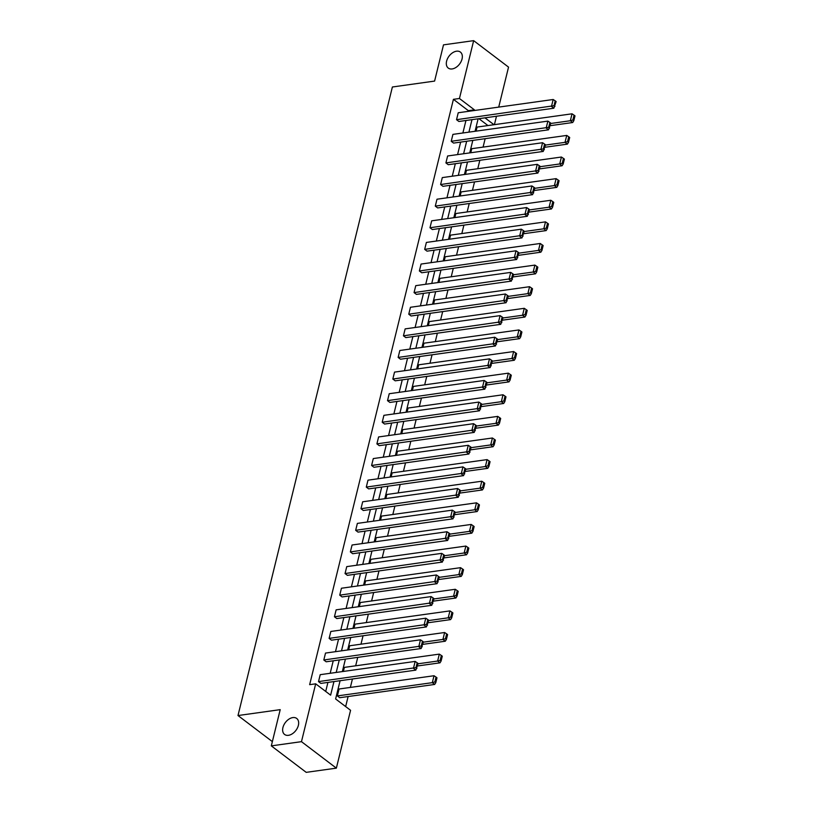 <?xml version="1.0" encoding="UTF-8"?>
<svg xmlns="http://www.w3.org/2000/svg" width="813" height="813" viewBox="0 0 813 813"><rect width="100%" height="100%" fill="white"/><g stroke="black" fill="none" stroke-linecap="round" stroke-linejoin="round"><path stroke-width="1.22" d="M292.822 717.584A10.041 6.585 127.2 0 1 296.715 718.458A10.041 6.585 127.2 0 1 297.416 727.97A10.041 6.585 127.2 0 1 288.473 735.318A10.041 6.585 127.2 0 1 284.58 734.444A10.041 6.585 127.2 0 1 283.879 724.942A10.041 6.585 127.2 0 1 292.822 717.584M456.5 51.209A10.041 6.585 127.2 0 1 460.392 52.073A10.041 6.585 127.2 0 1 461.093 61.585A10.041 6.585 127.2 0 1 452.15 68.942A10.041 6.585 127.2 0 1 448.258 68.068A10.041 6.585 127.2 0 1 447.557 58.556A10.041 6.585 127.2 0 1 456.5 51.209M340.098 680.715L335.617 698.956L350.566 710.298L336.358 768.143L306.206 772.35L271.318 745.877L280.211 709.647L237.996 715.542L392.384 86.991L434.599 81.087L443.502 44.857L473.654 40.65L508.542 67.123L498.725 107.103M496.479 116.229L494.416 124.653M345.657 706.568L348.116 696.538M350.362 687.412L352.436 678.987M355.667 665.806L357.74 657.382M360.982 644.191L363.045 635.766M366.287 622.575L368.36 614.15M371.592 600.97L373.665 592.545M376.907 579.354L378.97 570.929M382.212 557.738L384.285 549.314M387.516 536.133L389.59 527.708M392.831 514.517L394.894 506.093M398.136 492.902L400.209 484.477M403.451 471.296L405.514 462.871M408.756 449.68L410.829 441.256M414.061 428.065L416.134 419.64M419.376 406.459L421.439 398.035M424.681 384.844L426.754 376.419M429.986 363.228L432.059 354.803M435.301 341.623L437.364 333.198M440.605 320.007L442.679 311.582M445.91 298.391L447.983 289.967M451.225 276.786L453.288 268.361M456.53 255.17L458.603 246.746M461.835 233.555L463.908 225.13M467.15 211.949L469.223 203.524M472.455 190.333L474.528 181.909M477.77 168.718L479.833 160.293M483.074 147.112L485.148 138.677M336.358 768.143L301.471 741.659L315.678 683.824L330.627 695.166L333.96 681.568M271.318 745.877L301.471 741.659M237.996 715.542L272.365 741.619M421.124 648.52L326.176 661.782L323.818 659.993L325.515 653.073L420.463 639.811L418.766 646.731L421.124 648.52L423.431 641.884L422.486 641.162L421.297 646.01L422.242 646.731M431.744 605.299L336.795 618.561L334.438 616.772L336.135 609.841L431.083 596.579L429.386 603.51L431.744 605.299L434.051 598.653L433.105 597.941L431.916 602.789L432.851 603.5M442.353 562.078L347.405 575.34L345.047 573.551L346.755 566.62L441.703 553.358L439.996 560.289L442.353 562.078L444.66 555.431L443.725 554.72L442.526 559.568L443.471 560.279M452.973 518.846L358.025 532.109L355.667 530.32L357.364 523.399L452.323 510.137L450.615 517.058L452.973 518.846L455.28 512.21L454.335 511.489L453.146 516.336L454.091 517.058M463.593 475.625L368.645 488.887L366.287 487.099L367.984 480.168L462.932 466.906L461.235 473.837L463.593 475.625L465.9 468.979L464.955 468.268L463.766 473.115L464.711 473.827M474.213 432.404L379.254 445.666L376.897 443.878L378.604 436.947L473.552 423.685L471.855 430.616L474.213 432.404L476.52 425.758L475.575 425.047L474.386 429.894L475.32 430.605M484.822 389.173L389.874 402.435L387.516 400.646L389.224 393.726L484.172 380.464L482.465 387.384L484.822 389.173L487.129 382.537L486.194 381.815L484.995 386.663L485.94 387.384M495.442 345.952L400.494 359.214L398.136 357.425L399.833 350.494L494.782 337.232L493.085 344.163L495.442 345.952L497.749 339.306L496.804 338.594L495.615 343.442L496.56 344.153M506.062 302.731L411.114 315.993L408.756 314.204L410.453 307.273L505.401 294.011L503.704 300.942L506.062 302.731L508.369 296.084L507.424 295.373L506.235 300.221L507.18 300.932M516.672 259.499L421.723 272.762L419.366 270.973L421.073 264.052L516.021 250.79L514.314 257.711L516.672 259.499L518.979 252.863L518.044 252.142L516.844 256.989L517.79 257.711M527.291 216.278L432.343 229.54L429.986 227.752L431.683 220.821L526.641 207.559L524.934 214.49L527.291 216.278L529.598 209.632L528.653 208.921L527.464 213.768L528.409 214.48M537.911 173.057L442.963 186.319L440.605 184.531L442.302 177.6L537.251 164.338L535.554 171.269L537.911 173.057L540.218 166.411L539.273 165.689L538.084 170.547L539.029 171.258M548.531 129.826L453.573 143.088L451.225 141.299L452.922 134.379L547.871 121.117L546.173 128.037L548.531 129.826L550.838 123.19L549.893 122.468L548.704 127.316L549.639 128.037M325.718 691.436L327.934 682.412M330.169 673.296L333.239 660.796M335.484 651.68L338.543 639.191M340.789 630.065L343.858 617.575M346.094 608.459L349.163 595.959M351.409 586.844L354.478 574.354M356.714 565.228L359.783 552.738M362.019 543.623L365.088 531.123M367.334 522.007L370.403 509.517M372.639 500.391L375.708 487.902M377.943 478.786L381.012 466.286M383.258 457.17L386.327 444.681M388.563 435.555L391.632 423.065M393.878 413.949L396.937 401.449M399.183 392.333L402.252 379.844M404.488 370.718L407.557 358.228M409.803 349.112L412.872 336.612M415.108 327.497L418.177 315.007M420.412 305.881L423.482 293.391M425.727 284.265L428.797 271.776M431.032 262.66L434.101 250.17M436.337 241.044L439.406 228.555M441.652 219.429L444.721 206.939M446.957 197.823L450.026 185.334M452.262 176.208L455.331 163.718M457.577 154.592L460.646 142.102M462.882 132.986L465.951 120.497M468.197 111.371L468.359 110.67L453.42 99.328L309.651 684.668L315.678 683.824M553.836 108.22L458.888 121.483L456.53 119.694L458.227 112.763L553.175 99.501L551.478 106.432L553.836 108.22L556.143 101.574L555.198 100.853L554.009 105.71L554.954 106.422M543.216 151.442L448.268 164.704L445.91 162.915L447.617 155.984L542.566 142.722L540.858 149.653L543.216 151.442L545.523 144.795L544.578 144.084L543.389 148.931L544.334 149.643M532.606 194.663L437.648 207.925L435.29 206.136L436.998 199.215L531.946 185.953L530.249 192.874L532.606 194.663L534.913 188.027L533.968 187.305L532.779 192.153L533.714 192.874M521.987 237.894L427.038 251.156L424.681 249.367L426.378 242.437L521.326 229.175L519.629 236.105L521.987 237.894L524.294 231.248L523.348 230.536L522.159 235.384L523.105 236.095M511.367 281.115L416.419 294.377L414.061 292.589L415.758 285.658L510.716 272.396L509.009 279.326L511.367 281.115L513.674 274.469L512.729 273.757L511.54 278.605L512.485 279.316M500.747 324.336L405.799 337.598L403.441 335.81L405.148 328.889L500.097 315.627L498.389 322.548L500.747 324.336L503.054 317.7L502.119 316.979L500.92 321.826L501.865 322.548M490.137 367.567L395.189 380.83L392.831 379.041L394.529 372.11L489.477 358.848L487.78 365.779L490.137 367.567L492.444 360.921L491.499 360.21L490.31 365.057L491.245 365.769M479.518 410.789L384.569 424.051L382.212 422.262L383.909 415.331L478.857 402.069L477.16 409L479.518 410.789L481.824 404.142L480.879 403.431L479.69 408.278L480.635 408.99M468.898 454.01L373.95 467.272L371.592 465.483L373.299 458.562L468.247 445.3L466.54 452.221L468.898 454.01L471.205 447.374L470.26 446.652L469.071 451.5L470.016 452.221M458.278 497.241L363.33 510.503L360.972 508.714L362.679 501.784L457.628 488.522L455.93 495.452L458.278 497.241L460.585 490.595L459.65 489.883L458.461 494.731L459.396 495.442M447.668 540.462L352.72 553.724L350.362 551.936L352.059 545.005L447.008 531.743L445.311 538.673L447.668 540.462L449.975 533.816L449.03 533.104L447.841 537.952L448.786 538.663M437.048 583.683L342.1 596.945L339.743 595.157L341.44 588.236L436.388 574.974L434.691 581.895L437.048 583.683L439.355 577.047L438.41 576.326L437.221 581.173L438.166 581.895M426.429 626.914L331.48 640.177L329.123 638.388L330.83 631.457L425.778 618.195L424.071 625.126L426.429 626.914L428.736 620.268L427.801 619.557L426.601 624.404L427.547 625.116M415.819 670.136L320.861 683.398L318.513 681.609L320.21 674.678L415.158 661.416L413.461 668.347L415.819 670.136L418.126 663.489L417.181 662.778L415.992 667.625L416.927 668.337M453.42 99.328L459.447 98.495L473.654 40.65M478.125 118.789L475.056 131.289M472.81 140.405L469.741 152.895M467.505 162.021L464.436 174.51M462.201 183.626L459.132 196.126M456.886 205.242L453.817 217.732M451.581 226.857L448.512 239.347M446.276 248.463L443.207 260.963M440.961 270.079L437.892 282.568M435.656 291.694L432.587 304.184M430.341 313.3L427.282 325.8M425.036 334.915L421.967 347.405M419.732 356.531L416.663 369.021M414.417 378.136L411.348 390.636M409.112 399.752L406.043 412.242M403.807 421.368L400.738 433.857M398.492 442.973L395.423 455.473M393.187 464.589L390.118 477.079M387.882 486.204L384.813 498.694M382.567 507.81L379.498 520.31M377.262 529.426L374.193 541.915M371.948 551.041L368.889 563.531M366.643 572.647L363.574 585.147M361.338 594.262L358.269 606.752M356.023 615.878L352.954 628.368M350.718 637.483L347.649 649.983M345.413 659.099L342.344 671.589M493.999 124.714L484.944 117.834M474.223 110.527L474.396 109.836L459.447 98.495M336.206 672.453L339.275 659.953M341.511 650.837L344.58 638.347M346.816 629.221L349.885 616.732M352.131 607.616L355.2 595.116M357.435 586L360.505 573.511M362.74 564.385L365.809 551.895M368.055 542.779L371.124 530.279M373.36 521.163L376.429 508.674M378.675 499.548L381.734 487.058M383.98 477.942L387.049 465.443M389.285 456.327L392.354 443.837M394.6 434.711L397.669 422.221M399.905 413.106L402.974 400.606M405.209 391.49L408.278 379M410.524 369.874L413.593 357.385M415.829 348.269L418.898 335.769M421.134 326.653L424.203 314.164M426.449 305.038L429.518 292.548M431.754 283.432L434.823 270.932M437.059 261.816L440.128 249.327M442.374 240.201L445.443 227.711M447.678 218.595L450.748 206.096M452.993 196.98L456.063 184.49M458.298 175.364L461.367 162.874M463.603 153.759L466.672 141.259M468.918 132.143L471.987 119.653M487.973 125.558L478.918 118.678M337.365 695.918L339.722 697.706L434.67 684.444L432.313 682.656L337.365 695.918L339.072 688.997L434.02 675.735L436.032 677.087L434.843 681.934L435.788 682.656L436.977 677.798L436.032 677.087M343.381 671.447L344.377 667.382L439.325 654.119L441.347 655.471L440.158 660.329L441.093 661.04L442.292 656.193L441.347 655.471M348.686 649.831L349.681 645.766L444.63 632.504L446.652 633.866L445.463 638.713L446.408 639.425L447.597 634.577L446.652 633.866M353.99 628.225L354.996 624.16L449.945 610.898L451.967 612.25L450.768 617.097L451.713 617.819L452.902 612.961L451.967 612.25M359.305 606.61L360.301 602.545L455.25 589.283L457.272 590.634L456.083 595.492L457.018 596.203L458.217 591.356L457.272 590.634M364.61 584.994L365.606 580.929L460.554 567.667L462.577 569.029L461.388 573.876L462.333 574.588L463.522 569.74L462.577 569.029M369.915 563.389L370.921 559.324L465.869 546.062L467.892 547.413L466.692 552.261L467.638 552.982L468.827 548.125L467.892 547.413M375.23 541.773L376.226 537.708L471.174 524.446L473.196 525.798L472.007 530.655L472.953 531.367L474.142 526.519L473.196 525.798M380.535 520.157L381.531 516.092L476.489 502.83L478.501 504.192L477.312 509.04L478.257 509.751L479.446 504.903L478.501 504.192M385.85 498.552L386.846 494.487L481.794 481.225L483.816 482.576L482.617 487.424L483.562 488.146L484.751 483.288L483.816 482.576M391.155 476.936L392.151 472.871L487.099 459.609L489.121 460.961L487.932 465.808L488.877 466.53L490.066 461.682L489.121 460.961M396.459 455.321L397.466 451.256L492.414 437.994L494.426 439.355L493.237 444.203L494.182 444.914L495.371 440.067L494.426 439.355M401.774 433.715L402.77 429.65L497.719 416.388L499.741 417.74L498.552 422.587L499.487 423.309L500.686 418.451L499.741 417.74M407.079 412.1L408.075 408.035L503.023 394.772L505.046 396.124L503.857 400.972L504.802 401.693L505.991 396.846L505.046 396.124M412.384 390.484L413.39 386.419L508.338 373.157L510.351 374.519L509.162 379.366L510.107 380.078L511.296 375.23L510.351 374.519M417.699 368.878L418.695 364.813L513.643 351.551L515.666 352.903L514.477 357.75L515.412 358.472L516.611 353.614L515.666 352.903M423.004 347.263L424 343.198L518.948 329.936L520.97 331.287L519.781 336.135L520.726 336.856L521.916 332.009L520.97 331.287M428.309 325.647L429.315 321.582L524.263 308.32L526.285 309.682L525.086 314.529L526.031 315.241L527.22 310.393L526.285 309.682M433.624 304.042L434.62 299.977L529.568 286.704L531.59 288.066L530.401 292.914L531.346 293.635L532.535 288.778L531.59 288.066M438.929 282.426L439.924 278.361L534.883 265.099L536.895 266.451L535.706 271.298L536.651 272.02L537.84 267.172L536.895 266.451M444.233 260.81L445.239 256.745L540.188 243.483L542.21 244.845L541.011 249.693L541.956 250.404L543.145 245.556L542.21 244.845M449.548 239.205L450.544 235.14L545.493 221.868L547.515 223.229L546.326 228.077L547.271 228.799L548.46 223.941L547.515 223.229M454.853 217.589L455.849 213.524L550.808 200.262L552.82 201.614L551.631 206.461L552.576 207.183L553.765 202.335L552.82 201.614M460.168 195.974L461.164 191.909L556.112 178.647L558.135 180.008L556.946 184.856L557.881 185.567L559.08 180.72L558.135 180.008M465.473 174.368L466.469 170.303L561.417 157.031L563.439 158.393L562.25 163.24L563.196 163.962L564.385 159.104L563.439 158.393M470.778 152.753L471.784 148.688L566.732 135.425L568.744 136.777L567.555 141.625L568.5 142.346L569.689 137.499L568.744 136.777M476.093 131.137L477.089 127.072L572.037 113.81L574.059 115.172L572.87 120.019L573.805 120.731L575.004 115.883L574.059 115.172M468.359 110.67L474.396 109.836M456.53 119.694L554.009 105.71M555.198 100.853L553.175 99.501M550.228 125.669L572.698 122.529L570.34 120.741L550.767 123.474M572.87 120.019L570.34 120.741L572.037 113.81M573.805 120.731L572.698 122.529M451.225 141.299L548.704 127.316M549.893 122.468L547.871 121.117M445.91 162.915L543.389 148.931M544.578 144.084L542.566 142.722M544.913 147.275L567.383 144.135L565.025 142.346L545.452 145.08M567.555 141.625L565.025 142.346L566.732 135.425M568.5 142.346L567.383 144.135M539.608 168.891L562.078 165.75L559.72 163.962L540.147 166.695M562.25 163.24L559.72 163.962L561.417 157.031M563.196 163.962L562.078 165.75M440.605 184.531L538.084 170.547M539.273 165.689L537.251 164.338M534.304 190.506L556.773 187.366L554.415 185.577L534.842 188.311M556.946 184.856L554.415 185.577L556.112 178.647M557.881 185.567L556.773 187.366M435.29 206.136L532.779 192.153M533.968 187.305L531.946 185.953M528.989 212.112L551.458 208.971L549.1 207.183L529.527 209.917M551.631 206.461L549.1 207.183L550.808 200.262M552.576 207.183L551.458 208.971M429.986 227.752L527.464 213.768M528.653 208.921L526.641 207.559M523.684 233.727L546.153 230.587L543.795 228.799L524.222 231.532M546.326 228.077L543.795 228.799L545.493 221.868M547.271 228.799L546.153 230.587M424.681 249.367L522.159 235.384M523.348 230.536L521.326 229.175M518.379 255.343L540.838 252.203L538.48 250.414L518.918 253.148M541.011 249.693L538.48 250.414L540.188 243.483M541.956 250.404L540.838 252.203M419.366 270.973L516.844 256.989M518.044 252.142L516.021 250.79M513.064 276.948L535.533 273.808L533.176 272.02L513.603 274.753M535.706 271.298L533.176 272.02L534.883 265.099M536.651 272.02L535.533 273.808M414.061 292.589L511.54 278.605M512.729 273.757L510.716 272.396M507.759 298.564L530.228 295.424L527.871 293.635L508.298 296.369M530.401 292.914L527.871 293.635L529.568 286.704M531.346 293.635L530.228 295.424M408.756 314.204L506.235 300.221M507.424 295.373L505.401 294.011M403.441 335.81L500.92 321.826M502.119 316.979L500.097 315.627M398.136 357.425L495.615 343.442M496.804 338.594L494.782 337.232M392.831 379.041L490.31 365.057M491.499 360.21L489.477 358.848M387.516 400.646L484.995 386.663M486.194 381.815L484.172 380.464M382.212 422.262L479.69 408.278M480.879 403.431L478.857 402.069M376.897 443.878L474.386 429.894M475.575 425.047L473.552 423.685M371.592 465.483L469.071 451.5M470.26 446.652L468.247 445.3M366.287 487.099L463.766 473.115M464.955 468.268L462.932 466.906M360.972 508.714L458.461 494.731M459.65 489.883L457.628 488.522M502.444 320.18L524.913 317.04L522.556 315.251L502.983 317.985M525.086 314.529L522.556 315.251L524.263 308.32M526.031 315.241L524.913 317.04M497.139 341.785L519.609 338.645L517.251 336.856L497.678 339.59M519.781 336.135L517.251 336.856L518.948 329.936M520.726 336.856L519.609 338.645M491.835 363.401L514.304 360.261L511.946 358.472L492.373 361.206M514.477 357.75L511.946 358.472L513.643 351.551M515.412 358.472L514.304 360.261M486.52 385.016L508.989 381.876L506.631 380.088L487.058 382.821M509.162 379.366L506.631 380.088L508.338 373.157M510.107 380.078L508.989 381.876M481.215 406.622L503.684 403.482L501.326 401.693L481.753 404.427M503.857 400.972L501.326 401.693L503.023 394.772M504.802 401.693L503.684 403.482M475.91 428.238L498.379 425.097L496.021 423.309L476.448 426.042M498.552 422.587L496.021 423.309L497.719 416.388M499.487 423.309L498.379 425.097M470.595 449.853L493.064 446.713L490.706 444.924L471.134 447.658M493.237 444.203L490.706 444.924L492.414 437.994M494.182 444.914L493.064 446.713M465.29 471.459L487.759 468.329L485.402 466.53L465.829 469.274M487.932 465.808L485.402 466.53L487.099 459.609M488.877 466.53L487.759 468.329M459.985 493.074L482.444 489.934L480.097 488.146L460.524 490.879M482.617 487.424L480.097 488.146L481.794 481.225M483.562 488.146L482.444 489.934M454.67 514.69L477.14 511.55L474.782 509.761L455.209 512.495M477.312 509.04L474.782 509.761L476.489 502.83M478.257 509.751L477.14 511.55M355.667 530.32L453.146 516.336M454.335 511.489L452.323 510.137M449.365 536.295L471.835 533.165L469.477 531.377L449.904 534.111M472.007 530.655L469.477 531.377L471.174 524.446M472.953 531.367L471.835 533.165M350.362 551.936L447.841 537.952M449.03 533.104L447.008 531.743M444.05 557.911L466.52 554.771L464.162 552.982L444.589 555.716M466.692 552.261L464.162 552.982L465.869 546.062M467.638 552.982L466.52 554.771M345.047 573.551L442.526 559.568M443.725 554.72L441.703 553.358M438.746 579.527L461.215 576.387L458.857 574.598L439.284 577.332M461.388 573.876L458.857 574.598L460.554 567.667M462.333 574.588L461.215 576.387M339.743 595.157L437.221 581.173M438.41 576.326L436.388 574.974M433.441 601.132L455.91 598.002L453.552 596.214L433.979 598.947M456.083 595.492L453.552 596.214L455.25 589.283M457.018 596.203L455.91 598.002M334.438 616.772L431.916 602.789M433.105 597.941L431.083 596.579M428.126 622.748L450.595 619.608L448.237 617.819L428.664 620.553M450.768 617.097L448.237 617.819L449.945 610.898M451.713 617.819L450.595 619.608M329.123 638.388L426.601 624.404M427.801 619.557L425.778 618.195M422.821 644.363L445.29 641.223L442.933 639.435L423.36 642.168M445.463 638.713L442.933 639.435L444.63 632.504M446.408 639.425L445.29 641.223M323.818 659.993L421.297 646.01M422.486 641.162L420.463 639.811M417.516 665.969L439.985 662.839L437.628 661.05L418.055 663.784M440.158 660.329L437.628 661.05L439.325 654.119M441.093 661.04L439.985 662.839M318.513 681.609L415.992 667.625M417.181 662.778L415.158 661.416M434.843 681.934L432.313 682.656L434.02 675.735M435.788 682.656L434.67 684.444"/></g></svg>
